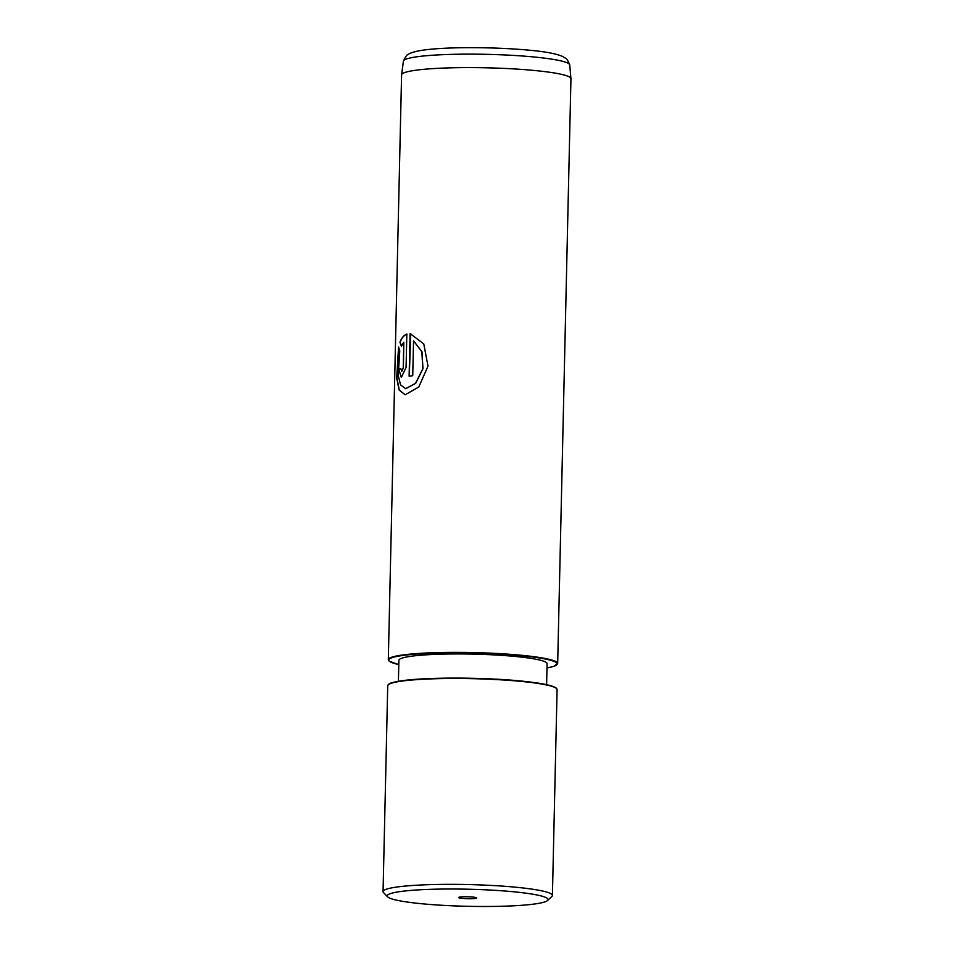 <?xml version="1.0" encoding="UTF-8"?>
<svg xmlns="http://www.w3.org/2000/svg" width="954" height="954" viewBox="0 0 954 954"><rect width="100%" height="100%" fill="white"/><g stroke="black" fill="none" stroke-linecap="round" stroke-linejoin="round"><path stroke-width="1.43" d="M472.945 897.082A9.111 0.966 -178.7 0 0 458.588 897.44A9.111 0.966 -178.7 0 0 462.332 898.418A9.111 0.966 -178.7 0 0 472.218 898.692A9.111 0.966 -178.7 0 0 476.69 897.857A9.111 0.966 -178.7 0 0 472.945 897.082M420.762 903.653A80.47 8.55 -178.7 0 0 547.596 900.481A80.47 8.55 -178.7 0 0 514.516 891.859A80.47 8.55 -178.7 0 0 427.201 889.45A80.47 8.55 -178.7 0 0 387.634 896.855A80.47 8.55 -178.7 0 0 420.762 903.653M387.634 896.855L383.52 892.598A84.703 9.003 1.3 0 1 383.055 891.62A84.703 9.003 1.3 0 1 429.145 884.668A84.703 9.003 1.3 0 1 517.068 887.339A84.703 9.003 1.3 0 1 552.414 895.46A84.703 9.003 1.3 0 1 551.901 896.414L547.596 900.481M546.606 684.662L547.083 663.674A74.114 7.87 -178.7 0 0 516.162 656.555A74.114 7.87 -178.7 0 0 439.222 654.217A74.114 7.87 -178.7 0 0 398.891 660.311L398.414 681.299M398.712 369.115A84.703 9.003 -178.7 0 1 400.763 368.542L401.729 371.333L403.22 367.994L403.804 342.295L401.372 346.159L399.964 342.224C401.539 337.919 403.828 335.2 406.833 334.043L406.082 367.481L401.312 377.462L398.712 369.115L401.407 377.462M398.569 346.946L399.774 350.881L398.223 375.554L400.573 384.903L405.629 388.672L415.503 383.389L422.813 368.721L421.847 351.716L413.523 340.852L412.736 375.721A84.703 9.003 -178.7 0 0 409.123 376.162L410.089 333.566L423.767 343.905L428 366.097L418.842 386.978L405.128 394.801L399.106 390.007L396.709 378.118L398.569 346.946M405.724 388.683L415.658 383.401L422.956 368.733L421.99 351.728L413.523 340.852M409.29 376.138L410.721 333.626M405.223 394.801L399.297 389.995L396.924 378.213L398.689 347.363M403.804 342.295L403.411 368.017L401.729 371.333M401.574 346.171L400.155 342.236C401.741 337.931 404.019 335.212 407.024 334.067M400.763 368.602A84.489 8.98 -178.7 0 0 398.915 369.126M521.576 681.084A84.274 8.956 1.3 0 1 556.397 688.406M387.729 685.747L387.92 685.067C390.055 683.708 386.561 683.291 403.137 680.596C428.143 677.101 485.228 677.34 521.54 681.073C540.882 683.004 552.426 685.33 556.182 688.025L557.088 689.599A84.703 9.003 -178.7 0 0 521.743 681.466A84.703 9.003 -178.7 0 0 433.808 678.795A84.703 9.003 -178.7 0 0 387.729 685.747L383.055 891.62M546.988 667.931A84.274 8.956 -178.7 0 0 522.077 655.815A84.274 8.956 -178.7 0 0 417.351 654.015A84.274 8.956 -178.7 0 0 398.796 664.568L389.22 661.217L388.314 659.655A84.703 9.003 1.3 0 1 434.404 652.691A84.703 9.003 1.3 0 1 522.339 655.362A84.703 9.003 1.3 0 1 557.673 663.495L553.714 666.393L546.988 667.943M403.423 61.08C405.665 56.524 407.191 54.366 408.026 54.593C409.218 53.412 412.665 52.184 418.341 50.932C441.142 46.543 494.935 46.818 530.519 50.323C545.402 51.671 556.027 53.686 562.419 56.369L565.436 58.17C566.271 57.967 567.713 60.197 569.741 64.86A83.201 8.836 -178.7 0 0 535.051 57.085A83.201 8.836 -178.7 0 0 449.549 54.426A83.201 8.836 -178.7 0 0 403.423 61.08L401.586 74.877L388.314 659.655M569.741 64.86L570.945 78.717A84.703 9.003 -178.7 0 0 535.611 70.596A84.703 9.003 -178.7 0 0 447.676 67.925A84.703 9.003 -178.7 0 0 401.586 74.877M388.469 684.602A84.274 8.956 1.3 0 1 437.182 678.33A84.274 8.956 1.3 0 1 521.504 681.073M570.945 78.717L557.673 663.495M557.088 689.599L552.414 895.46"/></g></svg>

